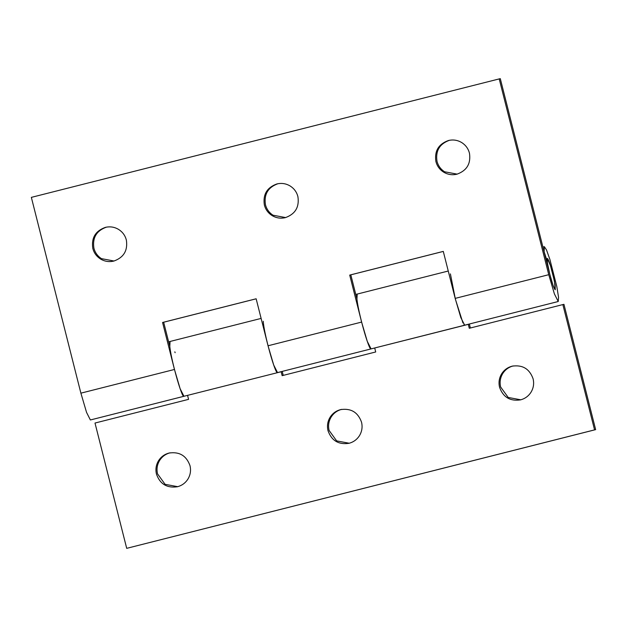 <?xml version="1.0" encoding="UTF-8"?>
<svg xmlns="http://www.w3.org/2000/svg" width="627" height="627" viewBox="0 0 627 627"><rect width="100%" height="100%" fill="white"/><g stroke="black" fill="none" stroke-linecap="round" stroke-linejoin="round"><path stroke-width="0.94" d="M552.748 273.764C550.255 264.265 548.445 259.163 547.332 258.434L547.418 262.972L549.84 274.438C552.332 283.929 554.135 289.039 555.256 289.76L555.169 285.23L552.748 273.764M189.997 465.657C186.415 455.68 179.408 451.479 168.969 453.062C164.658 454.214 161.257 456.644 158.764 460.351C156.076 464.623 155.308 469.223 156.468 474.145C160.05 484.122 167.056 488.315 177.488 486.74C181.799 485.588 185.208 483.158 187.7 479.443C190.389 475.172 191.149 470.579 189.997 465.657M170.058 452.812C165.747 453.956 162.346 456.385 159.854 460.1C157.165 464.372 156.397 468.965 157.557 473.894L165.097 484.318L177.715 486.677M361.544 422.214C357.962 412.245 350.955 408.044 340.516 409.627C336.205 410.771 332.804 413.201 330.311 416.916C327.623 421.187 326.855 425.78 328.015 430.71C331.597 440.679 338.604 444.88 349.035 443.297C353.354 442.153 356.755 439.723 359.247 436.008C361.936 431.737 362.696 427.144 361.544 422.214M341.605 409.368C337.295 410.52 333.893 412.95 331.401 416.665C328.713 420.936 327.945 425.529 329.104 430.451L336.644 440.883L349.263 443.242M533.091 378.779C529.509 368.801 522.503 364.608 512.063 366.184C507.752 367.336 504.351 369.765 501.859 373.48C499.17 377.752 498.402 382.345 499.562 387.267C503.144 397.244 510.151 401.445 520.582 399.861C524.901 398.709 528.302 396.28 530.795 392.573C533.483 388.301 534.251 383.7 533.091 378.779M513.152 365.933C508.842 367.085 505.44 369.515 502.948 373.222C500.26 377.493 499.492 382.094 500.652 387.016L508.199 397.447L520.81 399.807M356.935 299.063L357.21 294.079L356.834 297.582C357.429 309.652 368.935 351.089 371.082 348.894L558.234 301.509L558.547 297.284L556.8 286.476L549.903 259.468L546.501 249.938L544.354 246.693L544.118 251.67L547.191 261.279L547.324 258.434L550.498 265.738L554.44 281.17L555.256 289.76L553.069 285.426L549.84 274.438L500.299 78.657L499.21 78.908L548.75 274.697L554.401 293.914L558.234 301.509M450.405 273.889L455.374 299.165L462.945 322.921M463.949 324.692L464.654 325.201L468.291 324.355L371.082 348.894M169.862 346.715L163.663 322.223L162.573 322.474L256.145 298.781L268.035 345.775L273.693 365L277.518 372.587C275.363 374.781 263.857 333.345 263.262 321.275M183.946 396.28L90.374 419.972L86.55 412.386L80.891 393.16L174.463 369.468L180.121 388.693L183.946 396.28L281.147 371.74L183.946 396.28C181.791 398.474 170.285 357.037 169.69 344.968L170.066 341.464L168.624 341.833M281.147 371.74L282.142 375.659L375.714 351.966L374.719 348.048M562.85 304.581L563.947 304.322L595.65 429.628L126.701 548.343L594.561 429.879L562.85 304.581L469.278 328.274L468.291 324.355M126.701 548.343L94.998 423.045L188.57 399.352L187.575 395.433M283.232 375.401L282.213 371.396M470.375 328.015L469.357 324.01M595.65 429.628L594.561 429.879M106.418 227.139C96.48 230.712 92.318 237.743 93.909 248.221C95.092 252.657 97.608 256.137 101.449 258.645L114.067 261.012M126.348 239.984C125.165 235.548 122.649 232.068 118.809 229.56C114.608 226.982 110.109 226.261 105.32 227.389C95.39 230.971 91.228 237.994 92.82 248.472C94.003 252.916 96.519 256.388 100.359 258.896C104.56 261.475 109.059 262.196 113.848 261.067C123.778 257.493 127.947 250.463 126.348 239.984M277.965 183.703C268.035 187.277 263.865 194.307 265.456 204.786C266.647 209.222 269.155 212.694 272.996 215.21L285.614 217.569M297.896 196.549C296.712 192.105 294.196 188.633 290.364 186.125C286.155 183.546 281.656 182.825 276.868 183.954C266.937 187.528 262.776 194.558 264.367 205.037C265.55 209.473 268.066 212.953 271.906 215.461C276.107 218.039 280.606 218.76 285.395 217.632C295.325 214.05 299.494 207.028 297.896 196.549M449.512 140.26C439.582 143.842 435.412 150.864 437.003 161.343C438.195 165.787 440.703 169.259 444.543 171.767L457.169 174.134M469.443 153.106C468.259 148.67 465.743 145.198 461.911 142.682C457.702 140.111 453.211 139.39 448.423 140.519C438.492 144.092 434.323 151.123 435.914 161.601C437.097 166.037 439.613 169.517 443.454 172.025C447.654 174.596 452.153 175.325 456.942 174.188C466.872 170.615 471.042 163.584 469.443 153.106M357.006 299.33L350.806 274.838L349.717 275.088L361.607 322.082L367.257 341.307L371.09 348.894L277.518 372.587M350.806 274.838L443.289 251.419M464.662 325.201L460.829 317.607L455.178 298.389L443.289 251.396L349.717 275.088M163.663 322.223L256.153 298.805M174.463 369.468L162.573 322.474M169.792 346.449L170.066 341.464L261.114 318.414M174.847 351.857L175.121 352.688M80.891 393.16L31.35 197.372L499.21 78.908M546.548 261.443L547.191 261.279M268.035 345.775L361.607 322.082M455.178 298.389L548.75 274.697M355.768 294.439L448.25 271.021M542.911 247.054L544.354 246.693"/></g></svg>
